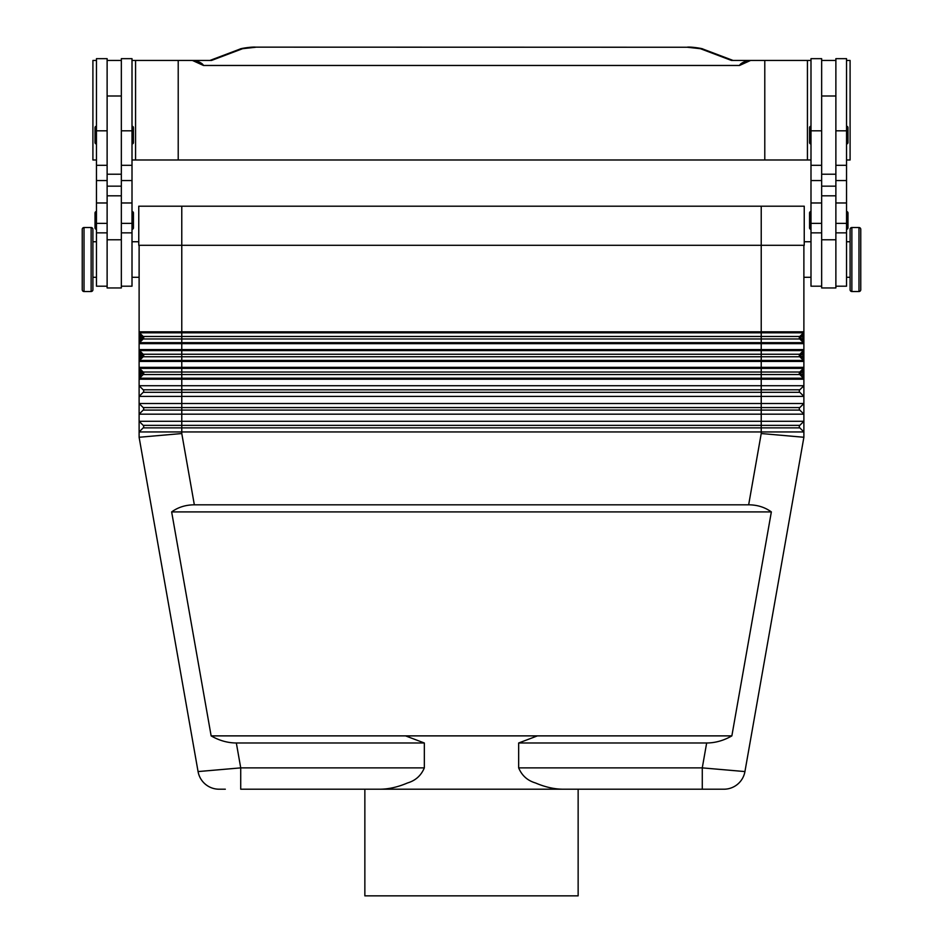 <?xml version="1.0" encoding="UTF-8"?>
<svg xmlns="http://www.w3.org/2000/svg" width="943" height="943" viewBox="0 0 943 943"><rect width="100%" height="100%" fill="white"/><g stroke="black" fill="none" stroke-linecap="round" stroke-linejoin="round"><path stroke-width="1.41" d="M803.884 339.633L802.458 339.633L800.807 337.983L799.805 338.985A1.78 1.78 0 0 1 799.805 336.474L803.471 332.82A1.426 1.426 0 0 0 803.884 331.806A1.426 1.426 0 0 1 803.471 332.82L802.458 335.838L803.471 342.651L799.805 338.985L803.471 342.651L761.225 342.651L761.225 343.653L803.884 343.653L803.884 331.806A1.426 1.426 0 0 1 803.471 332.82A1.426 1.426 0 0 0 803.778 332.349M799.805 338.985L761.225 338.985L761.225 342.651L139.529 342.651L143.195 338.985A1.78 1.78 0 0 0 143.195 336.474L139.529 332.82A1.426 1.426 0 0 1 139.116 331.806L139.116 385.722L803.884 385.722L803.884 437.269L744.935 771.574L803.884 437.269L761.225 433.532L748.659 504.811C757.335 504.87 764.891 507.24 771.35 511.919L731.862 735.882C723.752 740.55 715.36 742.931 706.661 742.99L518.662 742.99L518.662 767.873C521.88 775.57 527.479 780.592 535.494 782.961C544.865 786.981 553.883 789.067 562.547 789.208L380.453 789.208C389.117 789.067 398.135 786.981 407.506 782.961C415.521 780.592 421.12 775.57 424.338 767.873L424.338 742.99L405.561 735.882L211.138 735.882L171.65 511.919C178.109 507.24 185.665 504.87 194.341 504.811L748.659 504.811M803.884 361.428A1.426 1.426 0 0 0 803.778 360.886A1.426 1.426 0 0 1 803.884 361.428L803.884 367.357L761.225 367.357L761.225 361.428L803.884 361.428L803.884 357.409L802.458 357.409L800.807 355.759L799.805 356.76A1.78 1.78 0 0 1 799.805 354.25L803.471 350.596A1.426 1.426 0 0 0 803.884 349.582A1.426 1.426 0 0 1 803.778 350.124A1.426 1.426 0 0 0 803.884 349.582L761.225 349.582L761.225 350.596L803.471 350.596L802.458 353.601L803.471 360.426L799.805 356.76L803.471 360.426L181.775 360.426L181.775 361.428L761.225 361.428L761.225 356.76L143.195 356.76A1.78 1.78 0 0 0 143.195 354.25L139.529 350.596A1.426 1.426 0 0 1 139.116 349.582A1.426 1.426 0 0 0 139.529 350.596L181.775 350.596L181.775 349.582L139.116 349.582M799.805 356.76L761.225 356.76L761.225 354.25L181.775 354.25L181.775 360.426L139.529 360.426L143.195 356.76A1.78 1.78 0 0 0 143.195 354.25L139.529 350.596L140.542 353.601L139.116 353.601M803.884 375.184L802.458 375.184L800.807 373.534L799.805 374.536A1.78 1.78 0 0 1 799.805 372.025L803.471 368.359A1.426 1.426 0 0 0 803.884 367.357A1.426 1.426 0 0 1 803.471 368.359L802.458 371.377L803.471 378.202L799.805 374.536L803.471 378.202L761.225 378.202L761.225 379.204L803.884 379.204L803.884 367.357A1.426 1.426 0 0 1 803.471 368.359A1.426 1.426 0 0 0 803.778 367.9M799.805 374.536L761.225 374.536L761.225 378.202L139.529 378.202L143.195 374.536A1.78 1.78 0 0 0 143.195 372.025L139.529 368.359A1.426 1.426 0 0 1 139.116 367.357A1.426 1.426 0 0 0 139.529 368.359L803.471 368.359M803.884 431.941L799.805 427.863L803.884 431.941L139.116 431.941L139.116 414.166L143.195 410.087A1.78 1.78 0 0 0 143.195 407.576L139.116 403.498L803.884 403.498L799.805 407.576A1.78 1.78 0 0 0 799.805 410.087L803.884 414.166L139.116 414.166L139.116 396.39L803.884 396.39L799.805 392.312A1.78 1.78 0 0 1 799.805 389.801L803.884 385.722L803.884 379.204A1.426 1.426 0 0 0 803.471 378.202A1.426 1.426 0 0 1 803.884 379.204M194.341 504.811L181.775 433.532L139.116 437.269L198.065 771.574L139.116 437.269L139.116 431.941L143.195 427.863A1.78 1.78 0 0 0 143.195 425.352L139.116 421.273L181.775 421.273L181.775 392.312L143.195 392.312A1.78 1.78 0 0 0 143.195 389.801L139.116 385.722L139.116 396.39L143.195 392.312A1.78 1.78 0 0 0 143.195 389.801L139.116 385.722M761.225 433.532L761.225 427.863L799.805 427.863A1.78 1.78 0 0 1 799.805 425.352L803.884 421.273L181.775 421.273L181.775 425.352L143.195 425.352L139.116 421.273M139.116 375.184L140.542 375.184L140.542 371.377L139.116 371.377M142.193 373.027L140.542 371.377L139.529 368.359L143.195 372.025L140.542 375.184L139.529 378.202A1.426 1.426 0 0 0 139.116 379.204L761.225 379.204L761.225 389.801L143.195 389.801M803.884 371.377L802.458 371.377L800.807 373.027L799.805 372.025L143.195 372.025A1.78 1.78 0 0 1 143.195 374.536L142.193 373.534M139.116 357.409L140.542 357.409L140.542 353.601L142.193 355.252L139.529 360.426A1.426 1.426 0 0 0 139.116 361.428L181.775 361.428L181.775 374.536L143.195 374.536A1.78 1.78 0 0 0 143.713 373.275M803.884 357.409L803.884 353.601L802.458 353.601L800.807 355.252L799.805 354.25L761.225 354.25L761.225 350.596L181.775 350.596L181.775 354.25L143.195 354.25L142.193 355.252M139.116 339.633L140.542 339.633L140.542 335.838L139.116 335.838M143.713 337.735A1.78 1.78 0 0 1 143.195 338.985L142.193 337.983L140.542 339.633L139.529 342.651A1.426 1.426 0 0 0 139.116 343.653L181.775 343.653L181.775 338.985L143.195 338.985A1.78 1.78 0 0 0 143.195 336.474L142.193 337.476L140.542 335.838L139.529 332.82A1.426 1.426 0 0 1 139.116 331.806L139.116 245.31M803.884 335.838L802.458 335.838L800.807 337.476L799.805 336.474L143.195 336.474L139.529 332.82L803.471 332.82M737.638 784.211A21.324 21.324 0 0 1 723.929 789.208A21.324 21.324 0 0 0 737.638 784.211A21.324 21.324 0 0 1 723.929 789.208L717.682 789.208L723.929 789.208A21.324 21.324 0 0 0 744.935 771.574A21.324 21.324 0 0 1 737.638 784.211A21.324 21.324 0 0 0 744.935 771.574L702.276 767.873L702.276 789.208L578.142 789.208L578.142 895.85L364.858 895.85L364.858 789.208M380.453 789.208L240.724 789.208L240.724 767.873L198.065 771.574A21.324 21.324 0 0 0 205.362 784.211A21.324 21.324 0 0 1 198.065 771.574A21.324 21.324 0 0 0 219.071 789.208L225.318 789.208M731.862 735.882L537.439 735.882L518.662 742.99M537.439 735.882L405.561 735.882M424.338 742.99L236.339 742.99C227.64 742.931 219.248 740.55 211.138 735.882M850.091 277.301L846.543 277.301M846.543 241.75L850.091 241.75M851.871 291.517A1.78 1.78 0 0 1 850.091 289.737L850.091 229.302A1.78 1.78 0 0 1 851.871 227.534L858.979 227.534A1.78 1.78 0 0 1 860.759 229.302L860.759 289.737A1.78 1.78 0 0 1 858.979 291.517L851.871 291.517L851.871 227.534M860.759 289.737L860.759 229.302M835.875 286.189L846.543 286.189L846.543 58.666L835.875 58.666L835.875 174.207L821.659 174.207L821.659 287.957L835.875 287.957L835.875 174.207M810.992 277.301L803.884 277.301M804.238 241.75L810.992 241.75M821.659 286.189L810.992 286.189L810.992 58.666L821.659 58.666L821.659 174.207M810.992 143.984A1.426 1.426 0 0 1 809.565 142.57L809.565 127.635A1.426 1.426 0 0 1 810.992 126.221M846.543 126.221A1.426 1.426 0 0 1 847.969 127.635L847.969 142.57A1.426 1.426 0 0 1 846.543 143.984M810.992 229.302A1.426 1.426 0 0 1 809.565 227.888L809.565 212.953A1.426 1.426 0 0 1 810.992 211.527M846.543 211.527A1.426 1.426 0 0 1 847.969 212.953L847.969 227.888A1.426 1.426 0 0 1 846.543 229.302M92.909 277.301L96.457 277.301M96.457 241.75L92.909 241.75M91.129 291.517A1.78 1.78 0 0 0 92.909 289.737L92.909 229.302A1.78 1.78 0 0 0 91.129 227.534L84.021 227.534A1.78 1.78 0 0 0 82.241 229.302L82.241 289.737A1.78 1.78 0 0 0 84.021 291.517L91.129 291.517L91.129 227.534M107.125 286.189L96.457 286.189L96.457 58.666L107.125 58.666L107.125 186.16L121.341 186.16L121.341 287.957L107.125 287.957L107.125 186.16M132.008 277.301L139.116 277.301M138.762 241.75L132.008 241.75M121.341 286.189L132.008 286.189L132.008 58.666L121.341 58.666L121.341 186.16M132.008 143.984A1.426 1.426 0 0 0 133.434 142.57L133.434 127.635A1.426 1.426 0 0 0 132.008 126.221M96.457 126.221A1.426 1.426 0 0 0 95.031 127.635L95.031 142.57A1.426 1.426 0 0 0 96.457 143.984M132.008 229.302A1.426 1.426 0 0 0 133.434 227.888L133.434 212.953A1.426 1.426 0 0 0 132.008 211.527M96.457 211.527A1.426 1.426 0 0 0 95.031 212.953L95.031 227.888A1.426 1.426 0 0 0 96.457 229.302M694.048 159.992L700.79 159.992M541.188 159.992L554.673 159.992M242.21 159.992L248.952 159.992M388.327 159.992L401.812 159.992M132.008 159.992L810.992 159.992M846.543 159.992L850.091 159.992L850.091 60.446L846.543 60.446M96.457 159.992L92.909 159.992L92.909 60.446L96.457 60.446M255.577 47.15L687.423 47.256L255.577 47.15C251.321 46.714 239.663 48.635 240.088 49.06A7.108 6.365 69.3 0 1 242.599 48.694L255.577 47.256M687.423 47.256L700.401 48.694A7.108 6.365 -69.3 0 1 702.912 49.048L733.065 60.446L731.473 60.446L748.094 60.446C743.155 61.99 740.302 63.664 739.536 65.468L203.464 65.468C202.698 63.664 199.845 61.99 194.906 60.446L211.527 60.446L209.935 60.446L240.088 49.048M739.536 65.468L750.557 60.446L748.094 60.446M194.906 60.446L192.443 60.446L203.464 65.468M764.785 159.992L764.785 60.446L750.557 60.446M178.215 159.992L178.215 60.446L192.443 60.446M135.568 159.992L135.568 60.446L178.215 60.446M132.008 60.446L135.568 60.446M810.992 60.446L764.785 60.446M807.432 159.992L807.432 60.446M107.125 60.446L121.341 60.446M138.762 206.199L138.762 245.31L804.238 245.31L804.238 206.199L138.762 206.199M835.875 60.446L821.659 60.446M847.969 227.888L847.969 212.953M847.969 142.57L847.969 127.635M717.682 789.208L702.276 789.208L717.682 789.208M562.547 789.208L702.276 789.208M771.35 511.919L171.65 511.919M803.884 245.31L803.884 331.806L761.225 331.806L761.225 338.985L181.775 338.985L181.775 331.806L139.116 331.806M803.884 343.653A1.426 1.426 0 0 0 803.778 343.111A1.426 1.426 0 0 1 803.884 343.653L803.884 349.582A1.426 1.426 0 0 1 803.471 350.596A1.426 1.426 0 0 0 803.778 350.124A1.426 1.426 0 0 1 803.471 350.596M803.884 353.601L803.884 349.582A1.426 1.426 0 0 1 803.778 350.124M181.775 433.532L181.775 427.863L143.195 427.863L139.116 431.941L143.195 427.863A1.78 1.78 0 0 0 143.195 425.352M803.884 421.273L799.805 425.352L181.775 425.352L181.775 427.863L761.225 427.863L761.225 410.087L143.195 410.087L139.116 414.166L143.195 410.087A1.78 1.78 0 0 0 143.195 407.576L139.116 403.498M139.529 342.651A1.426 1.426 0 0 0 139.116 343.653M139.529 360.426A1.426 1.426 0 0 0 139.116 361.428M139.529 378.202A1.426 1.426 0 0 0 139.116 379.204M799.805 410.087L761.225 410.087L761.225 407.576L799.805 407.576L803.884 403.498M803.884 396.39L799.805 392.312L181.775 392.312L181.775 374.536L761.225 374.536L761.225 367.357L139.116 367.357M143.195 407.576L761.225 407.576L761.225 389.801L799.805 389.801L803.884 385.722M219.059 789.208L219.071 789.208A21.324 21.324 0 0 1 205.362 784.211A21.324 21.324 0 0 0 219.071 789.208A21.324 21.324 0 0 1 205.362 784.211M143.713 355.511A1.78 1.78 0 0 1 143.195 356.76L142.193 355.759M706.661 742.99L702.276 767.873L518.662 767.873M424.338 767.873L240.724 767.873L236.339 742.99M858.979 291.517L858.979 227.534M107.125 130.806L96.457 130.806M132.008 130.806L121.341 130.806M700.401 48.694L731.473 60.446M211.527 60.446L242.599 48.694M107.125 195.826L121.341 195.826M107.125 239.781L121.341 239.781M132.008 223.385L121.341 223.385M132.008 202.969L121.341 202.969M132.008 180.561L121.341 180.561M107.125 223.385L96.457 223.385M107.125 202.969L96.457 202.969M107.125 180.561L96.457 180.561M84.021 291.517L84.021 227.534M835.875 186.16L821.659 186.16M835.875 195.826L821.659 195.826M835.875 239.781L821.659 239.781M810.992 223.385L821.659 223.385M810.992 202.969L821.659 202.969M810.992 180.561L821.659 180.561M810.992 130.806L821.659 130.806M835.875 223.385L846.543 223.385M835.875 202.969L846.543 202.969M835.875 180.561L846.543 180.561M835.875 130.806L846.543 130.806M761.225 206.199L761.225 331.806L181.775 331.806L181.775 206.199M181.775 343.653L761.225 343.653L761.225 349.582L181.775 349.582L181.775 343.653M143.195 427.863A1.78 1.78 0 0 0 143.713 426.601M143.195 410.087A1.78 1.78 0 0 0 143.713 408.826M143.195 392.312A1.78 1.78 0 0 0 143.713 391.05M107.125 165.32L96.457 165.32M107.125 232.862L96.457 232.862M132.008 165.32L121.341 165.32M132.008 232.862L121.341 232.862M107.125 95.997L121.341 95.997M702.912 49.06C703.337 48.635 691.679 46.714 687.423 47.15M121.341 174.207L107.125 174.207M835.875 95.997L821.659 95.997M810.992 232.862L821.659 232.862M810.992 165.32L821.659 165.32M835.875 232.862L846.543 232.862M835.875 165.32L846.543 165.32"/></g></svg>

